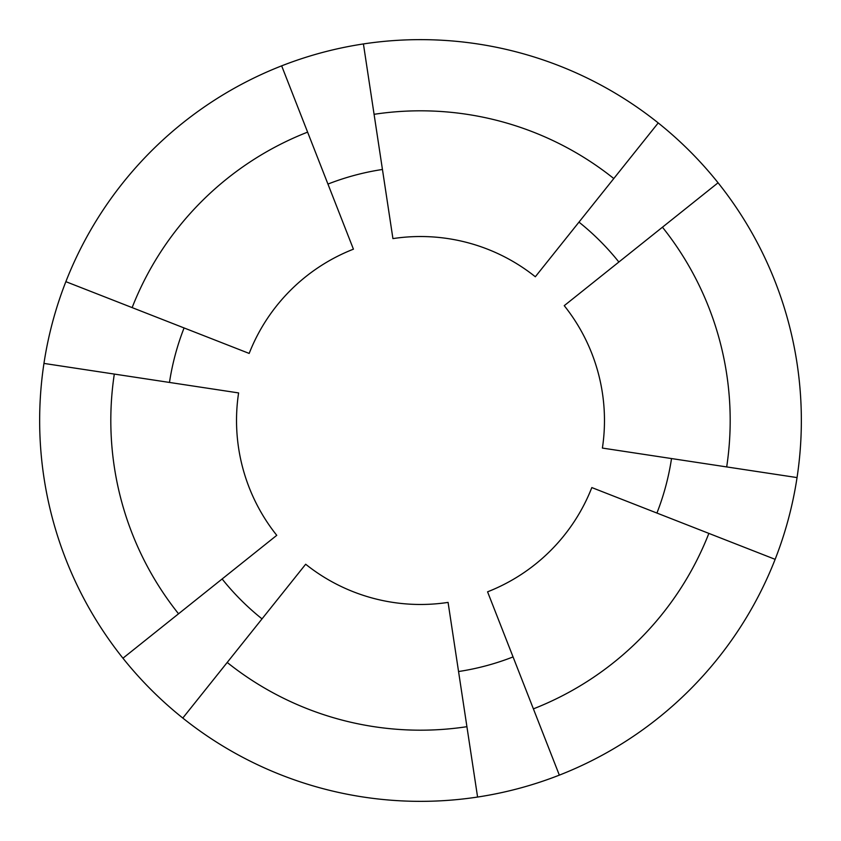 <?xml version="1.0" encoding="UTF-8"?>
<svg xmlns="http://www.w3.org/2000/svg" width="841" height="841" viewBox="0 0 841 841"><rect width="100%" height="100%" fill="white"/><g stroke="black" fill="none" stroke-linecap="round" stroke-linejoin="round"><path stroke-width="1.26" d="M132.132 307.606A309.688 309.688 0 0 1 307.606 132.132L353.43 249.178A183.979 183.979 0 0 0 249.178 353.43L65.861 281.661A380.847 380.847 0 0 1 797.047 477.583A380.847 380.847 0 0 1 775.139 559.339L591.822 487.57A183.979 183.979 0 0 1 487.57 591.822L559.339 775.139A380.847 380.847 0 0 1 122.944 658.209L178.544 613.793L122.944 658.209A380.847 380.847 0 0 1 65.861 281.661M513.052 656.926A253.898 253.898 0 0 1 458.555 671.528M262.024 618.871A253.898 253.898 0 0 1 222.129 578.976M169.472 382.445A253.898 253.898 0 0 1 184.074 327.948M114.313 374.077L238.602 392.926A183.979 183.979 0 0 0 276.763 535.328L178.544 613.793A309.688 309.688 0 0 1 114.313 374.077L43.953 363.417M466.923 726.687A309.688 309.688 0 0 1 227.207 662.456L305.672 564.237A183.979 183.979 0 0 0 448.074 602.398L477.583 797.047M726.687 466.923L602.398 448.074A183.979 183.979 0 0 0 564.237 305.672L662.456 227.207A309.688 309.688 0 0 1 726.687 466.923L797.047 477.583M374.077 114.313A309.688 309.688 0 0 1 613.793 178.544L535.328 276.763A183.979 183.979 0 0 0 392.926 238.602L363.417 43.953M613.793 178.544L658.209 122.944M307.606 132.132L281.661 65.861M533.394 708.868A309.688 309.688 0 0 0 708.868 533.394L775.139 559.339A380.847 380.847 0 0 1 559.339 775.139M227.207 662.456L182.791 718.056M671.528 458.555A253.898 253.898 0 0 1 656.926 513.052M327.948 184.074A253.898 253.898 0 0 1 382.445 169.472M578.976 222.129A253.898 253.898 0 0 1 618.871 262.024M662.456 227.207L718.056 182.791"/></g></svg>
